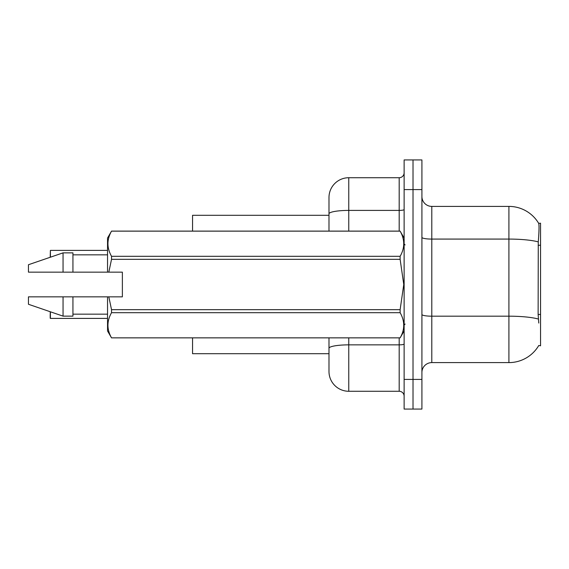 <?xml version="1.0" encoding="UTF-8"?>
<svg xmlns="http://www.w3.org/2000/svg" width="569" height="569" viewBox="0 0 569 569"><rect width="100%" height="100%" fill="white"/><g stroke="black" fill="none" stroke-linecap="round" stroke-linejoin="round"><path stroke-width="0.85" d="M431.8 362.602L508.914 362.602A34.602 34.602 0 0 0 538.765 345.497L540.55 345.796L540.55 223.204L538.665 223.333A34.602 34.602 0 0 0 508.914 206.398A34.602 34.602 0 0 1 538.587 223.204A34.602 34.602 0 0 0 508.914 206.398L431.8 206.398A9.886 9.886 0 0 1 421.914 196.511A9.886 9.886 0 0 0 431.8 206.398L431.8 362.602A9.886 9.886 0 0 0 421.914 372.489M328.989 215.295L192.557 215.295L192.557 231.114M328.989 353.705L192.557 353.705L192.557 337.886M413.016 379.409L413.016 409.068L421.914 409.068L421.914 379.409L413.016 379.409L413.016 409.068L404.125 409.068L404.125 379.409L413.016 379.409L413.016 189.591L413.016 379.409M404.125 379.409L404.125 159.932L413.016 159.932L413.016 189.591L413.016 159.932L421.914 159.932L421.914 379.409M538.765 323.057L538.132 314.465L538.267 241.903C539.128 231.156 539.256 224.961 538.665 223.333A34.602 34.602 0 0 0 508.914 206.398L508.914 239.08L431.8 239.08A9.886 1.714 0 0 1 421.914 237.358M328.989 360.625L328.989 337.886M348.761 337.886L348.761 391.273L399.182 391.273L399.182 337.886M328.989 231.114L328.989 197.5A19.773 19.773 0 0 1 348.761 177.727L399.182 177.727A4.943 4.943 0 0 0 404.125 172.784M348.761 177.727L348.761 210.409A19.773 3.435 180 0 0 328.989 213.844L328.989 208.375M348.761 391.273A19.773 19.773 0 0 1 328.989 371.5L328.989 351.727M404.125 396.216A4.943 4.943 0 0 0 399.182 391.273M50.2 257.273L50.399 250.396L107.541 250.396M108.814 272.146L122.371 272.146L122.371 296.854L108.814 296.854L111.531 309.664L400.128 309.664L403.762 284.5L400.128 259.336L111.531 259.336L108.814 272.146L107.541 272.146L107.541 238.034L111.531 231.142C106.752 239.499 106.752 247.885 111.531 256.306L400.128 256.306C404.915 247.956 404.915 239.563 400.128 231.142L111.531 231.142M400.128 309.664L400.128 312.694L111.531 312.694C106.752 321.044 106.752 329.437 111.531 337.858L400.128 337.858C404.915 329.501 404.915 321.115 400.128 312.694M108.814 296.854L107.541 296.854L107.541 330.966L111.531 337.886M111.531 309.664L111.531 312.694M107.541 296.854L72.939 296.854L72.939 316.136L63.052 316.136L63.052 296.854L28.45 296.854L28.45 304.273L63.052 316.136M72.939 296.854L63.052 296.854M28.45 296.854L41.523 296.854M404.125 238.034L400.128 231.142M400.128 256.306L400.128 259.336M111.531 337.858L400.128 337.858M111.531 256.306L111.531 259.336M63.052 252.864L63.052 272.146L28.45 272.146L28.45 264.727L63.052 252.864L72.939 252.864L72.939 272.146L107.541 272.146M63.052 272.146L72.939 272.146M50.399 311.798L50.399 318.405L50.2 311.727M50.399 318.405L107.541 318.405M50.2 318.206L50.2 314.451M540.55 245.26L538.132 245.26M540.55 314.465L538.132 314.465M508.914 362.602L508.914 239.08A34.602 6.01 180 0 1 538.267 241.903M538.374 319.045A34.602 6.01 180 0 0 508.914 316.186L431.8 316.186A9.886 1.714 -0 0 1 421.914 314.472M421.914 189.591L404.125 189.591M404.125 344.003A4.943 0.861 0 0 1 399.182 344.857L348.761 344.857A19.773 3.435 180 0 0 328.989 348.292M348.761 231.114L348.761 210.409L399.182 210.409L399.182 177.727M399.182 231.114L399.182 210.409A4.943 0.861 0 0 0 404.125 209.548M50.399 250.396L50.399 257.202M405.114 244.954L404.125 243.966M404.125 330.966L400.128 337.886M72.939 314.159L107.541 314.159M111.531 231.114L400.128 231.114M72.939 254.841L107.541 254.841M405.114 324.046L404.125 325.034"/></g></svg>
